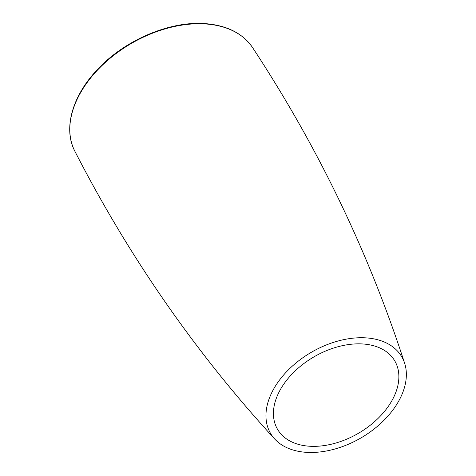 <?xml version="1.0" encoding="UTF-8"?>
<svg xmlns="http://www.w3.org/2000/svg" width="476" height="476" viewBox="0 0 476 476"><rect width="100%" height="100%" fill="white"/><g stroke="black" fill="none" stroke-linecap="round" stroke-linejoin="round"><path stroke-width="0.71" d="M304.634 452.2A75.964 49.492 -30.2 0 1 274.694 438.997A75.964 49.492 -30.2 0 1 285.576 372.803A75.964 49.492 -30.2 0 1 367.674 338.002A75.964 49.492 -30.2 0 1 404.63 363.224A75.964 49.492 -30.2 0 1 379.396 424.61A75.964 49.492 -30.2 0 1 304.634 452.2M364.318 344.088A67.866 44.214 -30.2 0 1 397.335 366.645A67.866 44.214 -30.2 0 1 374.773 421.474A67.866 44.214 -30.2 0 1 307.996 446.113A67.866 44.214 -30.2 0 1 281.256 434.338A67.866 44.214 -30.2 0 1 290.955 375.189A67.866 44.214 -30.2 0 1 364.318 344.088M252.577 47.588C243.099 33.79 227.968 25.859 207.185 23.8C171.997 20.165 126.158 39.074 98.312 68.627C72.501 95.051 62.79 128.484 74.857 151.231A102.935 67.062 -30.2 0 1 102.495 65.063A102.935 67.062 -30.2 0 1 207.649 24.127A102.935 67.062 -30.2 0 1 252.577 47.588C317.849 146.816 368.537 252.03 404.63 363.224M74.857 151.231C129.079 256.903 195.69 352.829 274.694 438.997"/></g></svg>
